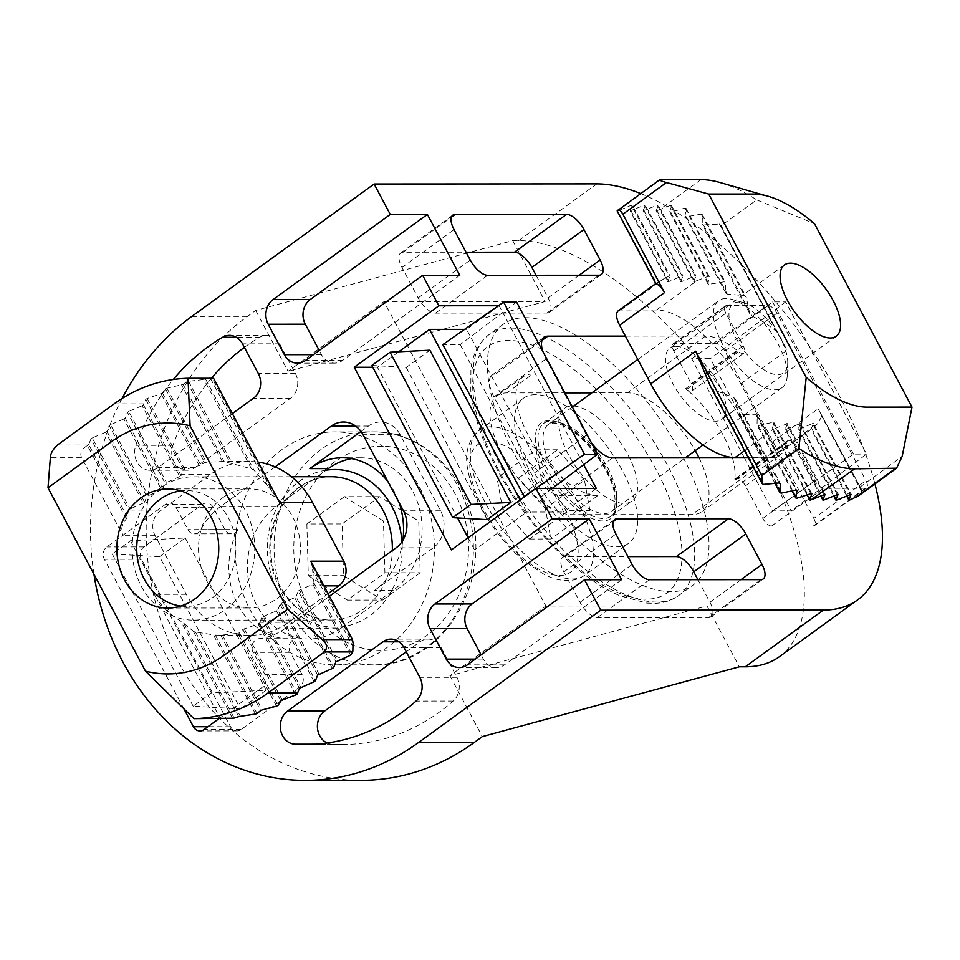 <?xml version="1.0" encoding="UTF-8"?>
<svg xmlns="http://www.w3.org/2000/svg" width="960" height="960" viewBox="0 0 960 960"><rect width="100%" height="100%" fill="white"/><g stroke="black" fill="none" stroke-linecap="round" stroke-linejoin="round"><path stroke-width="0.72" stroke-dasharray="4.8 3.6" d="M310.812 561.192L312.228 566.412A17.916 15.336 90 0 1 312.66 570.624L352.968 646.428M312.228 566.412L353.136 643.368M126.408 518.748L87.456 445.5C81.72 448.908 79.716 452.844 81.456 457.332L123.132 535.716C120.504 530.244 121.596 524.58 126.408 518.748A17.916 15.336 90 0 1 127.236 516.924L128.616 509.628L90.984 438.852L88.74 444.516L127.236 516.924M328.08 593.652L288.696 622.26A86.904 74.352 90 0 1 249.492 635.34A86.904 74.352 90 0 1 186.3 594.3L155.136 535.704A17.916 15.336 90 0 1 160.068 511.02L210.192 474.612A86.904 74.352 90 0 1 249.396 461.532A86.904 74.352 90 0 1 258.144 462.12M232.464 718.212L180.84 621.12C168.96 614.076 160.116 605.148 154.284 594.324L220.392 718.656M87.456 445.5A8.964 7.668 90 0 1 88.092 444.996L88.74 444.516M255.504 714.024L213.396 634.824L195.48 631.968A86.904 74.352 90 0 1 193.248 631.176L183.78 623.256A86.904 74.352 90 0 1 180.84 621.12M183.78 623.256L234.18 718.056M276.564 706.116L237.828 633.276L222.384 635.052A86.904 74.352 90 0 1 220.656 635.196L215.316 635.052A86.904 74.352 90 0 1 213.396 634.824M215.316 635.052L257.064 713.568M106.968 431.28L144.6 502.056L143.304 503.004L105.672 432.228L106.968 431.28L109.212 425.604L146.844 496.38L144.6 502.056M295.872 694.908L258.228 624.096L244.344 628.824A86.904 74.352 90 0 1 242.892 629.508L239.412 632.832A86.904 74.352 90 0 1 237.828 633.276M239.412 632.832L278.004 705.42M125.196 418.044L162.828 488.82L161.532 489.768L123.9 418.992L125.196 418.044L127.44 412.368L165.072 483.144L162.828 488.82M288.696 622.26L259.932 622.272L259.548 623.196A86.904 74.352 90 0 1 258.228 624.096M259.548 623.196L297.192 693.984M143.424 404.796L181.056 475.572L179.76 476.52L142.128 405.744L143.424 404.796L145.776 399.336A170.232 145.632 90 0 1 147.132 398.472L160.968 393.66A170.232 145.632 90 0 1 162.372 392.928L165.456 388.812A170.232 145.632 90 0 1 166.92 388.188L181.512 384.792A170.232 145.632 90 0 1 183.048 384.288L186.912 381.66A170.232 145.632 90 0 1 188.52 381.288L203.952 379.476A170.232 145.632 90 0 1 205.644 379.248L210.42 378.348A170.232 145.632 90 0 1 212.196 378.276L272.916 492.492L279.66 502.584M314.124 681.696L276.48 610.92L277.788 609.972L315.42 680.748M332.352 668.46L294.708 597.684L296.016 596.736L333.648 667.512M350.58 655.224L312.852 584.268L299.568 590.124L337.2 660.9M312.66 570.624L313.992 583.02A17.916 15.336 90 0 1 312.852 584.268M313.992 583.02L351.876 654.276M212.196 378.276L213.552 378.252M296.016 596.736L298.26 591.072L335.892 661.848M298.26 591.072L299.568 590.124M277.788 609.972L280.032 604.308L281.34 603.36L318.972 674.136M281.34 603.36L294.708 597.684M280.032 604.308L317.664 675.084M259.932 622.272L261.804 617.544L263.112 616.596L300.744 687.372M263.112 616.596L276.48 610.92M261.804 617.544L299.436 688.32M244.344 628.824L282.24 700.104M179.76 476.52L165.072 483.144M142.128 405.744L128.748 411.42L166.38 482.196M242.892 629.508L280.86 700.908M128.748 411.42L127.44 412.368M222.384 635.052L262.188 709.92M161.532 489.768L146.844 496.38M123.9 418.992L110.52 424.668L148.152 495.444M220.656 635.196L260.688 710.496M110.52 424.668L109.212 425.604M195.48 631.968L240.324 716.316M143.304 503.004L128.616 509.628M105.672 432.228L92.292 437.904L129.924 508.68M193.248 631.176L238.68 716.628M92.292 437.904L90.984 438.852M162.372 392.928L200.724 465.036L204.672 462.564A86.904 74.352 90 0 1 206.328 462.288L222.324 461.544A86.904 74.352 90 0 1 224.16 461.592L230.244 463.152A86.904 74.352 90 0 1 232.32 463.656L251.496 468.876A86.904 74.352 90 0 1 254.028 470.244L267.552 485.796A86.904 74.352 90 0 1 272.916 492.492M147.132 398.472L184.908 469.524L199.2 465.576A86.904 74.352 90 0 1 200.724 465.036M199.2 465.576L160.968 393.66M183.048 384.288L224.16 461.592M222.324 461.544L181.512 384.792M205.644 379.248L254.028 470.244M251.496 468.876L203.952 379.476M210.42 378.348L267.552 485.796M188.52 381.288L232.32 463.656M186.912 381.66L230.244 463.152M166.92 388.188L206.328 462.288M165.456 388.812L204.672 462.564M210.192 474.612L181.428 474.636L183.516 470.304A86.904 74.352 90 0 1 184.908 469.524M181.428 474.636L181.056 475.572M145.776 399.336L183.516 470.304M222.552 497.844A59.556 50.952 90 0 1 249.408 488.88A59.556 50.952 90 0 1 300.396 548.4A59.556 50.952 90 0 1 249.48 607.992A59.556 50.952 90 0 1 200.46 564.792A59.556 50.952 90 0 1 222.552 497.844M382.584 600.06L420.18 572.76L418.74 521.052L379.704 496.656L342.12 523.956L343.56 575.652L382.584 600.06L347.328 600.084L384.912 572.784L420.18 572.76M282.156 449.448A116.472 99.648 -90 0 0 238.944 580.38A116.472 99.648 -90 0 0 334.824 664.86A116.472 99.648 -90 0 0 434.4 548.328A116.472 99.648 -90 0 0 334.692 431.904A116.472 99.648 -90 0 0 282.156 449.448M161.052 487.584A71.676 61.32 -90 0 0 134.46 568.152A71.676 61.32 -90 0 0 193.464 620.148A71.676 61.32 -90 0 0 254.748 548.436A71.676 61.32 -90 0 0 193.38 476.796A71.676 61.32 -90 0 0 161.052 487.584M180.852 606.048A57.936 49.56 -90 0 0 235.872 548.448A57.936 49.56 -90 0 0 180.78 490.896M384.912 572.784L383.472 521.076L418.74 521.052M383.472 521.076L344.448 496.68L379.704 496.656M344.448 496.68L306.864 523.98L342.12 523.956M306.864 523.98L308.304 575.676L343.56 575.652M308.304 575.676L347.328 600.084M861.78 490.032L818.148 408.804L861.78 490.032A8.964 3.936 -126 0 1 861.984 492.156L858.528 495.84M820.872 413.076A17.916 7.884 -126 0 1 821.676 416.352L861.984 492.156M618.36 310.728A17.916 7.884 -126 0 1 620.808 310.008L656.52 309.984A86.904 38.232 -126 0 1 740.772 383.772L771.936 442.368A17.916 7.884 -126 0 1 773.184 456.876A17.916 7.884 -126 0 1 770.748 457.596L748.332 457.608M700.92 179.628L659.256 209.892L670.512 205.356A170.232 74.892 -126 0 1 671.484 205.44L669.696 211.98A170.232 74.892 -126 0 1 670.74 212.184L684.948 208.068A170.232 74.892 -126 0 1 686.04 208.392L685.008 216.336A170.232 74.892 -126 0 1 686.172 216.78L701.172 214.152A170.232 74.892 -126 0 1 702.396 214.716L702.216 224.256A170.232 74.892 -126 0 1 703.524 224.976L719.436 224.064A170.232 74.892 -126 0 1 720.84 224.952L786.996 350.208L720.888 225.864L756.696 199.86L814.5 223.728M617.148 210.9A8.964 3.936 -126 0 1 617.592 210.864L656.556 283.26L669.072 275.952L631.428 205.176L618.06 210.864M656.088 284.148A17.916 7.884 -126 0 1 656.556 283.26M775.044 483.408L737.844 413.448L735.552 399.24A86.904 38.232 -126 0 1 733.692 397.5L713.088 389.604A86.904 38.232 -126 0 1 710.52 386.508M713.088 389.604L763.5 484.392M792.036 490.944L757.044 425.124L757.212 415.56A86.904 38.232 -126 0 1 755.868 414.756L739.392 414.612A86.904 38.232 -126 0 1 737.844 413.448M739.392 414.612L781.14 493.14M631.044 210.852L668.676 281.628L667.752 281.628L630.12 210.852L644.424 205.176L682.056 275.952L668.676 281.628M807.168 494.952L772.2 429.192L773.94 422.568A86.904 38.232 -126 0 1 772.86 422.304L758.244 425.64A86.904 38.232 -126 0 1 757.044 425.124M758.244 425.64L796.836 498.216M644.028 210.84L681.672 281.616L680.736 281.616L643.104 210.84L657.408 205.164L695.04 275.94L681.672 281.616M744.624 450.648L773.148 429.24A86.904 38.232 -126 0 1 772.2 429.192M773.148 429.24L810.78 500.016M657.024 210.84L694.656 281.616L693.732 281.616L656.1 210.84L659.256 209.892M820.632 495.852L785.22 429.24L786.144 429.24L823.776 500.016M833.628 495.84L798.204 429.24L799.14 429.24L836.772 500.016M846.612 495.828L811.104 429.06L813.444 423.552L851.076 494.328M821.676 416.352L817.896 423.396L811.872 428.748A17.916 7.884 -126 0 1 811.104 429.06M811.872 428.748L849.756 500.004M720.84 224.952L720.888 225.864M799.14 429.24L812.52 423.552L850.152 494.328M812.52 423.552L813.444 423.552M786.144 429.24L800.448 423.564L838.08 494.34M800.448 423.564L798.204 429.24M799.524 423.564L837.156 494.34M775.392 428.304L787.464 423.576L825.096 494.352M787.464 423.576L785.22 429.24M786.54 423.576L824.172 494.352M773.94 422.568L811.836 493.848M693.732 281.616L695.976 275.94L695.04 275.94M656.1 210.84L658.344 205.164L695.976 275.94M772.86 422.304L810.828 493.704M658.344 205.164L657.408 205.164M757.212 415.56L797.028 490.428M680.736 281.616L682.98 275.952L682.056 275.952M643.104 210.84L645.348 205.176L682.98 275.952M755.868 414.756L795.9 490.068M645.348 205.176L644.424 205.176M735.552 399.24L780.396 483.588M667.752 281.628L669.996 275.952L669.072 275.952M630.12 210.852L632.364 205.176L669.996 275.952M733.692 397.5L779.124 482.952M632.364 205.176L631.428 205.176M721.056 182.82A170.232 74.892 -126 0 1 756.696 199.86M670.74 212.184L709.08 284.304L724.164 281.82A86.904 38.232 -126 0 1 725.448 282.492L725.82 293.1A86.904 38.232 -126 0 1 727.284 294.096L744.504 295.644A86.904 38.232 -126 0 1 746.196 297.096L749.748 313.668A86.904 38.232 -126 0 1 751.908 315.972L765.264 322.86L776.568 331.512A86.904 38.232 -126 0 1 781.56 339.156M671.484 205.44L709.26 276.504L707.94 283.896A86.904 38.232 -126 0 1 709.08 284.304M707.94 283.896L669.696 211.98M686.172 216.78L727.284 294.096M725.82 293.1L685.008 216.336M703.524 224.976L751.908 315.972M749.748 313.668L702.216 224.256M719.436 224.064L776.568 331.512M702.396 214.716L746.196 297.096M701.172 214.152L744.504 295.644M686.04 208.392L725.448 282.492M684.948 208.068L724.164 281.82M656.52 309.984L696.888 280.668L708.24 276.324A86.904 38.232 -126 0 1 709.26 276.504M696.888 280.668L694.656 281.616M670.512 205.356L708.24 276.324M675.876 346.38A44.052 19.38 -126 0 1 715.248 378.036A44.052 19.38 -126 0 1 721.668 419.448A44.052 19.38 -126 0 1 680.088 395.196A44.052 19.38 -126 0 1 669.888 348.156A44.052 19.38 -126 0 1 675.876 346.38M529.452 539.028L550.872 539.016L545.4 508.572L518.508 478.14L497.076 478.152L502.548 508.596L529.452 539.028L568.512 510.66L589.932 510.648L550.872 539.016M535.596 394.656A89.592 39.42 54 0 0 523.404 398.268A89.592 39.42 54 0 0 544.164 493.92A89.592 39.42 54 0 0 628.704 543.252A89.592 39.42 54 0 0 615.672 459.024A89.592 39.42 54 0 0 535.596 394.656M726.072 298.5A53.76 23.652 54 0 0 718.752 300.672A53.76 23.652 54 0 0 731.208 358.056A53.76 23.652 54 0 0 781.944 387.66A53.76 23.652 54 0 0 787.26 375.276A53.76 23.652 54 0 0 769.488 330.264A53.76 23.652 54 0 0 732.18 299.436A53.76 23.652 54 0 0 726.072 298.5M739.02 302.04A42.768 18.816 54 0 0 745.74 352.872A42.768 18.816 54 0 0 787.704 363.108A42.768 18.816 54 0 0 773.556 327.3A42.768 18.816 54 0 0 743.88 302.784A42.768 18.816 54 0 0 739.02 302.04M589.932 510.648L584.46 480.204L545.4 508.572M584.46 480.204L557.568 449.772L518.508 478.14M557.568 449.772L536.136 449.784L497.076 478.152M536.136 449.784L541.608 480.228L502.548 508.596M541.608 480.228L568.512 510.66M525.348 317.7A161.268 70.956 -126 0 1 669.492 433.56A161.268 70.956 -126 0 1 692.964 585.168A161.268 70.956 -126 0 1 540.78 496.38A161.268 70.956 -126 0 1 503.412 324.192A161.268 70.956 -126 0 1 525.348 317.7M547.668 469.824A57.336 25.224 -126 0 1 543.66 423.42A57.336 25.224 -126 0 1 597.768 454.992A57.336 25.224 -126 0 1 611.052 516.204A57.336 25.224 -126 0 1 547.668 469.824M573.696 406.032A57.336 25.224 -126 0 1 624.24 448.296A57.336 25.224 -126 0 1 631.884 501.072A57.336 25.224 -126 0 1 568.5 454.704A57.336 25.224 -126 0 1 564.492 408.288A57.336 25.224 -126 0 1 571.848 405.984M275.148 466.884L220.68 506.448A71.676 61.32 90 0 0 200.904 529.608A8.964 7.668 90 0 1 194.388 533.844A8.964 7.668 90 0 1 187.872 529.62L175.992 507.264A8.964 7.668 90 0 0 169.476 503.028A8.964 7.668 90 0 0 165.432 504.372L106.836 546.936A8.964 7.668 90 0 0 104.376 559.272L183.876 708.792M328.428 468.588L276.348 506.412A71.676 61.32 -90 0 0 249.756 586.98A71.676 61.32 -90 0 0 308.76 638.976A71.676 61.32 -90 0 0 341.088 628.176L285.42 628.212L329.448 596.232M285.42 628.212A71.676 61.32 90 0 1 258.9 638.688A8.964 7.668 90 0 0 253.128 652.332L265.008 674.688A8.964 7.668 90 0 1 262.548 687.024L219 718.656M232.332 413.592L158.04 467.544A17.916 15.336 90 0 1 149.952 470.244A17.916 15.336 90 0 1 135.84 445.308A215.028 183.96 90 0 1 173.304 379.488M93.948 574.224A250.872 214.62 90 0 1 122.076 398.484M498.348 305.748L499.164 305.748L583.68 464.712M640.68 193.56A250.872 110.364 -126 0 1 874.92 483.936M732.36 457.5A71.676 31.536 -126 0 0 685.596 388.692L686.556 389.46A8.964 3.936 -126 0 0 691.788 390.948A8.964 3.936 -126 0 0 691.164 383.7L673.8 351.048A8.964 3.936 -126 0 1 673.176 343.8A8.964 3.936 -126 0 1 674.4 343.44L716.148 343.416A8.964 3.936 -126 0 1 724.836 351.024L813.852 518.448L865.932 480.624A8.964 3.936 -126 0 1 866.556 487.872A8.964 3.936 -126 0 1 865.344 488.232L823.584 488.256A8.964 3.936 -126 0 1 814.908 480.648L797.544 448.008A8.964 3.936 -126 0 0 787.644 440.76A8.964 3.936 -126 0 0 786.816 442.248L786.672 443.016A71.676 31.536 -126 0 1 780.048 454.956A71.676 31.536 -126 0 1 770.292 457.836L692.172 514.584L571.56 514.656A71.676 31.536 -126 0 1 507.492 463.164A71.676 31.536 -126 0 1 497.064 395.772A71.676 31.536 -126 0 1 506.808 392.892L564.864 392.856M748.452 457.848L770.292 457.836M591.456 442.86A26.88 11.82 -126 0 1 586.5 435.108L546.036 359.004A26.88 11.82 -126 0 1 542.748 351.264M673.8 351.048L725.88 313.224L743.244 345.876A8.964 3.936 -126 0 1 743.868 353.124A8.964 3.936 -126 0 1 738.636 351.636L737.676 350.868A71.676 31.536 -126 0 0 705.552 336.072L625.404 336.12M725.88 313.224A8.964 3.936 -126 0 1 725.256 305.976A8.964 3.936 -126 0 1 726.48 305.616L768.228 305.592A8.964 3.936 -126 0 1 776.916 313.188L865.932 480.624M779.4 656.688A250.872 110.364 54 0 0 742.884 420.852A250.872 110.364 54 0 0 518.664 240.624L512.748 240.624L255.696 310.428L247.5 316.38A250.872 214.62 -90 0 0 154.44 598.368A250.872 214.62 -90 0 0 360.948 780.336M255.696 310.428L288.072 371.304L384.024 301.608L545.892 606.024L706.98 605.928L449.928 675.72L545.892 606.024M449.928 675.72L482.304 736.596M341.088 628.176L393.168 590.352A71.676 61.32 -90 0 0 419.76 509.784A71.676 61.32 -90 0 0 360.756 457.788A71.676 61.32 -90 0 0 351.48 458.628M706.98 605.928L739.356 666.804M591.864 392.832L627.432 392.82A71.676 31.536 -126 0 1 695.244 450.624M699.06 457.884A71.676 31.536 -126 0 1 701.928 511.692A71.676 31.536 -126 0 1 692.172 514.584M384.024 301.608L545.124 301.512L288.072 371.304M512.748 240.624L545.124 301.512M388.14 481.956A71.676 61.32 90 0 1 399.024 502.428M402.864 540.3A71.676 61.32 90 0 1 374.616 590.364L433.2 547.812L396.096 547.836M224.988 529.596L213.096 507.24A8.964 7.668 90 0 0 206.58 503.004A8.964 7.668 90 0 0 202.548 504.36L143.952 546.912A8.964 7.668 90 0 0 141.492 559.248L230.508 726.672A8.964 7.668 90 0 0 237.024 730.908A8.964 7.668 90 0 0 241.068 729.564L299.664 687A8.964 7.668 90 0 0 302.124 674.664L290.232 652.308A8.964 7.668 90 0 1 296.016 638.664A71.676 61.32 90 0 1 290.208 638.988A71.676 61.32 90 0 1 236.604 602.208A71.676 61.32 90 0 1 238.02 529.584A8.964 7.668 90 0 1 231.504 533.82A8.964 7.668 90 0 1 224.988 529.596L187.872 529.62M360.996 431.472L368.46 426.048A26.88 22.992 90 0 1 380.58 421.992A26.88 22.992 90 0 1 400.128 434.688L440.592 510.792A26.88 22.992 90 0 1 433.2 547.812M732.456 457.86A71.676 31.536 -126 0 1 734.592 480.852L786.672 443.016M532.848 373.98A71.676 31.536 -126 0 0 523.104 376.86A71.676 31.536 -126 0 0 533.532 444.24A71.676 31.536 -126 0 0 597.6 495.744L560.484 495.756A26.88 11.82 -126 0 1 534.42 472.944L493.956 396.84A26.88 11.82 -126 0 1 492.084 375.084A26.88 11.82 -126 0 1 495.744 373.992L532.848 373.98L506.808 392.892M744.372 457.86L772.56 510.864L791.34 510.852L710.412 358.644L691.632 358.656L744.252 457.62M813.852 518.448A8.964 3.936 -126 0 1 814.476 525.696A8.964 3.936 -126 0 1 813.264 526.056L771.504 526.092A8.964 3.936 -126 0 1 762.828 518.484L745.464 485.832A8.964 3.936 -126 0 0 735.564 478.584A8.964 3.936 -126 0 0 734.736 480.072L734.592 480.852M429.9 350.208L406.224 367.416L371.832 365.46M487.152 519.624L406.224 367.416M520.152 499.92L526.608 512.064L474.528 549.888L451.332 549.9M398.7 351.78L377.412 367.236L457.548 517.932M468.072 537.744L474.528 549.888M377.412 367.236L372.78 367.248M596.28 488.4L563.724 512.04L526.608 512.064M499.164 305.748L466.608 329.388L563.724 512.04M516.588 302.064L460.188 344.616L442.824 344.628M460.188 344.616L541.116 496.824L524.4 496.836M466.608 329.388L464.58 329.388M621.636 579.732L504.456 664.848A17.916 15.336 90 0 1 496.38 667.548A17.916 15.336 90 0 1 483.348 659.076L481.104 654.876M459.78 275.316L342.6 360.432A17.916 15.336 90 0 1 334.512 363.132A17.916 15.336 90 0 1 321.48 354.672L319.248 350.46M244.38 347.376A215.028 183.96 90 0 1 259.728 337.272A17.916 15.336 90 0 1 266.592 335.376A17.916 15.336 90 0 1 279.624 343.836L295.44 373.584A17.916 15.336 90 0 1 290.52 398.256L195.156 467.532A17.916 15.336 90 0 1 187.068 470.22A17.916 15.336 90 0 1 172.956 445.296A215.028 183.96 90 0 1 211.428 378.252M406.248 651.78L420 641.784A17.916 15.336 90 0 1 428.088 639.096A17.916 15.336 90 0 1 441.12 647.556L456.936 677.304A17.916 15.336 90 0 1 453.156 701.052A215.028 183.96 90 0 1 342.372 744.516A215.028 183.96 90 0 1 331.872 744.168A17.916 15.336 90 0 1 327.192 742.992M536.064 275.28L548.052 297.84A17.916 7.884 -126 0 1 549.312 312.336A17.916 7.884 -126 0 1 546.876 313.068L435.528 313.128A17.916 7.884 -126 0 1 418.164 297.912L401.976 267.48A17.916 7.884 -126 0 1 400.728 252.972A17.916 7.884 -126 0 1 403.164 252.252L466.056 252.216M697.92 579.684L709.92 602.256A17.916 7.884 -126 0 1 711.168 616.752A17.916 7.884 -126 0 1 708.732 617.472L597.396 617.544A17.916 7.884 -126 0 1 580.02 602.328L563.832 571.884A17.916 7.884 -126 0 1 562.584 557.388A17.916 7.884 -126 0 1 565.02 556.656L627.912 556.62M159.516 556.704L112.248 554.004L130.488 540.756L185.268 537.996L159.516 556.704L240.456 708.912L193.176 706.212L211.416 692.964L266.208 690.204L240.456 708.912M185.268 537.996L266.208 690.204M691.632 358.656L772.668 301.908L785.616 301.908L866.544 454.104L791.34 510.852M785.616 301.908L710.412 358.644M772.56 510.864L853.596 454.116L866.544 454.104M772.668 301.908L853.596 454.116M112.248 554.004L193.176 706.212M130.488 540.756L211.416 692.964M552.252 488.424L541.116 496.824M81.456 457.332L50.376 457.356M155.136 535.704L123.132 535.716M186.3 594.3L154.284 594.324M88.092 444.996L57.468 445.008M114.108 403.872L143.796 403.86M323.928 585.852L309.6 585.864M160.068 511.02L128.064 511.044M335.016 461.604A102.144 87.384 -90 0 0 339.948 638.412A102.144 87.384 -90 0 0 468.48 545.052A102.144 87.384 -90 0 0 335.016 461.604M321.12 449.424A116.472 99.648 -90 0 0 277.92 580.356A116.472 99.648 -90 0 0 373.8 664.836A116.472 99.648 -90 0 0 473.376 548.304A116.472 99.648 -90 0 0 373.656 431.88A116.472 99.648 -90 0 0 321.12 449.424M326.256 470.172A78.84 67.452 -90 0 0 299.148 481.416A78.84 67.452 -90 0 0 272.604 579.012A78.84 67.452 -90 0 0 350.928 624.936A78.84 67.452 -90 0 0 401.964 541.704M193.464 620.148L331.092 620.064C307.92 619.296 290.232 606.744 278.004 582.408C272.352 569.808 270.024 556.368 270.996 542.1C273.336 518.244 282.888 499.956 299.652 487.212C309.372 480.264 319.824 476.76 331.008 476.712A71.676 61.32 -90 0 0 298.68 487.5A71.676 61.32 -90 0 0 272.088 568.068A71.676 61.32 -90 0 0 331.092 620.064A71.676 61.32 -90 0 0 392.34 550.56M859.836 487.188L902.148 456.456M771.936 442.368L818.148 408.804M740.772 383.772L786.996 350.208M617.592 210.864L660.552 179.652M770.748 457.596L811.764 427.812M620.808 310.008L665.724 277.38M488.364 441.612A78.84 34.692 54 0 0 506.424 542.088A78.84 34.692 54 0 0 577.14 542.052A78.84 34.692 54 0 0 488.364 441.612M491.328 426.804A89.592 39.42 54 0 0 479.136 430.416A89.592 39.42 54 0 0 499.896 526.08A89.592 39.42 54 0 0 584.436 575.4A89.592 39.42 54 0 0 571.404 491.172A89.592 39.42 54 0 0 491.328 426.804M549.348 420.528A59.136 26.016 54 0 0 562.896 495.888A59.136 26.016 54 0 0 615.924 495.852A59.136 26.016 54 0 0 549.348 420.528M555.684 422.256A53.76 23.652 54 0 0 548.364 424.428A53.76 23.652 54 0 0 560.832 481.824A53.76 23.652 54 0 0 611.556 511.416A53.76 23.652 54 0 0 603.732 460.884A53.76 23.652 54 0 0 555.684 422.256M511.032 328.092A161.268 70.956 -126 0 1 655.176 443.964A161.268 70.956 -126 0 1 678.648 595.572A161.268 70.956 -126 0 1 500.364 465.132A161.268 70.956 -126 0 1 489.096 334.596A161.268 70.956 -126 0 1 511.032 328.092M498.492 469.86A152.316 67.008 -126 0 1 557.22 357.744A152.316 67.008 -126 0 1 676.368 581.832A152.316 67.008 -126 0 1 498.492 469.86M191.832 316.416L247.5 316.38M518.664 240.624L596.784 183.888M393.168 590.352L374.616 590.364M296.016 638.664L258.9 638.688M238.02 529.584L200.904 529.608M276.348 506.412L220.68 506.448M368.46 426.048L355.596 426.048M705.552 336.072L627.432 392.82M685.596 388.692L737.676 350.868M597.6 495.744L571.56 514.656M560.484 495.756L612.564 457.932M495.744 373.992L542.004 340.392M813.264 526.056L865.344 488.232M771.504 526.092L823.584 488.256M762.828 518.484L814.908 480.648M745.464 485.832L797.544 448.008M734.736 480.072L786.816 442.248M534.42 472.944L586.5 435.108M493.956 396.84L546.036 359.004M686.556 389.46L738.636 351.636M691.164 383.7L743.244 345.876M674.4 343.44L726.48 305.616M716.148 343.416L768.228 305.592M724.836 351.024L776.916 313.188M504.456 664.848L467.34 664.872M483.348 659.076L475.308 659.088M342.6 360.432L305.484 360.456M321.48 354.672L313.44 354.672M290.52 398.256L253.404 398.28M295.44 373.584L258.336 373.608M195.156 467.532L158.04 467.544M172.956 445.296L135.84 445.308M259.728 337.272L236.352 337.284M279.624 343.836L242.52 343.86M453.156 701.052L416.052 701.076M456.936 677.304L419.82 677.328M331.872 744.168L315.756 744.18M420 641.784L399.06 641.808M441.12 647.556L404.004 647.58M546.876 313.068L598.956 275.232M435.528 313.128L487.608 275.304M418.164 297.912L470.244 260.088M401.976 267.48L454.056 229.644M403.164 252.252L451.368 217.236M548.052 297.84L579.156 275.244M708.732 617.472L760.812 579.648M709.92 602.256L741.012 579.66M597.396 617.544L649.476 579.72M580.02 602.328L632.1 564.504M563.832 571.884L615.912 534.06M565.02 556.656L613.224 521.652M290.232 652.308L253.128 652.332M299.664 687L262.548 687.024M302.124 674.664L265.008 674.688M213.096 507.24L175.992 507.264M202.548 504.36L165.432 504.372M143.952 546.912L106.836 546.936M141.492 559.248L104.376 559.272M230.508 726.672L207.936 726.696M241.068 729.564L203.952 729.576M400.128 434.688L363.012 434.712M440.592 510.792L403.476 510.816M249.492 635.34L218.484 635.364M249.396 461.532L221.16 461.544M167.832 608.04L249.48 607.992M167.76 488.928L249.408 488.88M334.824 664.86L373.8 664.836C441.876 667.416 493.848 581.88 470.016 510.804C457.092 464.94 416.664 431.208 373.656 431.88L334.692 431.904M291.444 476.736L193.38 476.796M767.376 196.116L764.976 195.444M773.184 456.876L812.952 427.992M655.776 283.548L659.328 280.968M784.464 264.936L669.888 348.156M836.244 336.228L721.668 419.448M523.404 398.268L479.136 430.416C463.392 444.696 461.508 464.16 479.244 503.652C490.848 526.536 505.98 545.796 524.616 561.42L544.008 574.284C553.272 579.372 570.636 584.856 584.436 575.4L628.704 543.252M572.376 406.992L548.364 424.428L553.26 423.072C558.324 423.864 562.392 422.82 579.228 436.476C600.42 455.424 613.128 481.632 614.568 494.088C616.308 510.204 613.14 508.752 611.556 511.416L685.248 457.896M703.056 444.948L781.944 387.66M637.812 359.46L718.752 300.672M743.88 302.784L732.18 299.436M787.704 363.108L787.26 375.276M503.412 324.192L489.096 334.596C475.176 345.552 471.912 360.216 470.916 369.084L470.808 390.9C473.328 414.828 482.088 440.964 497.088 469.332C525.768 524.088 576.348 577.2 619.44 595.548L646.896 603.144L656.04 603.312C664.608 602.796 672.144 600.216 678.648 595.572L692.964 585.168M611.052 516.204L631.884 501.072M543.66 423.42L564.492 408.288M360.756 457.788L342.204 457.8M308.76 638.976L290.208 638.988M780.048 454.956L701.928 511.692M523.104 376.86L497.064 395.772M814.476 525.696L866.556 487.872M735.564 478.584L787.644 440.76M492.084 375.084L544.164 337.248M691.788 390.948L743.868 353.124M673.176 343.8L725.256 305.976M496.38 667.548L459.264 667.56M334.512 363.132L297.408 363.156M187.068 470.22L149.952 470.244M266.592 335.376L229.488 335.388M342.372 744.516L305.256 744.54M428.088 639.096L390.972 639.108M400.728 252.972L452.808 215.148M549.312 312.336L601.392 274.512M711.168 616.752L763.248 578.928M562.584 557.388L614.664 519.552M231.504 533.82L194.388 533.844M206.58 503.004L169.476 503.028M237.024 730.908L199.92 730.932M380.58 421.992L343.476 422.016"/><path stroke-width="1.44" d="M258.144 462.12A86.904 74.352 90 0 1 312.588 502.572L343.752 561.168L310.812 561.192L352.488 639.576L353.136 643.368A8.964 7.668 90 0 1 352.968 646.428L352.812 651.912L324.516 651.924L267.876 693.072A170.232 145.632 90 0 1 193.956 718.668L232.464 718.212A170.232 145.632 90 0 0 234.18 718.056L238.68 716.628A170.232 145.632 90 0 0 240.324 716.316L255.504 714.024A170.232 145.632 90 0 0 257.064 713.568L260.688 710.496A170.232 145.632 90 0 0 262.188 709.92L276.564 706.116A170.232 145.632 90 0 0 278.004 705.42L280.86 700.908A170.232 145.632 90 0 0 282.24 700.104L295.872 694.908A170.232 145.632 90 0 0 297.192 693.984L299.436 688.32L314.124 681.696L315.42 680.748L317.664 675.084L332.352 668.46L333.648 667.512L335.892 661.848L350.58 655.224L352.812 651.912M48 487.8L111.144 441.936A125.436 107.316 90 0 1 190.092 425.796L287.592 609.168L224.448 655.032A125.436 107.316 90 0 1 145.5 671.172L48 487.8L50.376 457.356C50.592 453.372 52.956 449.256 57.468 445.008L114.108 403.872A170.232 145.632 90 0 1 188.028 378.276L213.552 378.252L279.66 502.584L312.588 502.572M145.5 671.172L193.956 718.668M287.592 609.168L322.332 639.588C327.048 643.572 327.78 647.688 324.516 651.924M190.092 425.796L188.028 378.276M140.904 497.904A59.556 50.952 90 0 1 167.76 488.928A59.556 50.952 90 0 1 218.748 548.448A59.556 50.952 90 0 1 167.832 608.04A59.556 50.952 90 0 1 118.812 564.84A59.556 50.952 90 0 1 140.904 497.904M343.752 561.168A17.916 15.336 90 0 1 338.82 585.852L328.08 593.652M180.78 490.896A57.936 49.56 -90 0 0 160.14 499.26A57.936 49.56 -90 0 0 137.976 561.276A57.936 49.56 -90 0 0 180.852 606.048M708.696 194.064L753.696 194.04A125.436 55.188 -126 0 1 767.4 196.056A125.436 55.188 -126 0 1 814.5 223.728L912 407.1L867 407.124A125.436 55.188 -126 0 1 806.196 377.436L708.696 194.064L666.48 182.532C660.792 181.008 658.824 180.036 660.552 179.652L700.92 179.628A170.232 74.892 -126 0 1 721.056 182.82L764.976 195.444M617.7 210.252C619.2 209.46 620.916 210.78 622.86 214.212L664.536 292.608C661.632 287.316 658.824 284.496 656.088 284.148L617.148 210.9L659.652 179.784M748.332 457.608L735.024 457.62A86.904 38.232 -126 0 1 650.772 383.832L619.62 325.224A17.916 7.884 -126 0 1 618.36 310.728L655.776 283.548M912 407.1L902.148 456.456L896.568 468.192L854.688 468.816L810.78 500.016A170.232 74.892 -126 0 1 809.844 499.992L811.836 493.848A170.232 74.892 -126 0 1 810.828 493.704L796.836 498.216A170.232 74.892 -126 0 1 795.78 497.964L797.028 490.428A170.232 74.892 -126 0 1 795.9 490.068L781.14 493.14A170.232 74.892 -126 0 1 779.952 492.648L780.396 483.588A170.232 74.892 -126 0 1 779.124 482.952L763.5 484.392A170.232 74.892 -126 0 1 762.144 483.612L710.52 386.508L695.7 351.204L761.808 475.536L798.912 448.584L806.196 377.436M779.952 492.648L775.044 483.408M795.78 497.964L792.036 490.944M809.844 499.992L807.168 494.952M896.58 468.204L858.528 495.84L849.756 500.004L848.832 500.004L851.076 494.328L836.772 500.016L835.836 500.016L838.08 494.34L823.776 500.016L822.852 500.016L820.632 495.852M835.836 500.016L833.628 495.84M848.832 500.004L846.612 495.828M813.024 499.08L825.096 494.352L822.852 500.016M762.144 483.612L761.808 475.536M854.688 468.816A170.232 74.892 -126 0 1 798.912 448.584M659.664 179.796L660.552 179.652M790.452 263.16A44.052 19.38 -126 0 1 829.824 294.804A44.052 19.38 -126 0 1 836.244 336.228A44.052 19.38 -126 0 1 794.664 311.976A44.052 19.38 -126 0 1 784.464 264.936A44.052 19.38 -126 0 1 790.452 263.16M571.848 405.984A57.336 25.224 -126 0 1 573.696 406.032M355.596 426.048L331.344 426.06L275.148 466.884M331.344 426.06A26.88 22.992 90 0 1 343.476 422.016A26.88 22.992 90 0 1 363.012 434.712L403.476 510.816A26.88 22.992 90 0 1 396.096 547.836L329.448 596.232M219 718.656L203.952 729.576A8.964 7.668 90 0 1 199.92 730.932A8.964 7.668 90 0 1 193.404 726.696L183.876 708.792M173.304 379.488A215.028 183.96 90 0 1 222.624 337.296A17.916 15.336 90 0 1 229.488 335.388A17.916 15.336 90 0 1 242.52 343.86L258.336 373.608A17.916 15.336 90 0 1 253.404 398.28L232.332 413.592M372.78 367.248L354.216 367.248L438.852 305.784L422.664 275.34L305.484 360.456A17.916 15.336 90 0 1 297.408 363.156A17.916 15.336 90 0 1 284.376 354.696L268.188 324.252A17.916 15.336 90 0 1 273.108 299.568L390.288 214.464L374.112 184.02L596.784 183.888A250.872 110.364 -126 0 1 640.68 193.56M122.076 398.484A250.872 214.62 90 0 1 191.832 316.416L374.112 184.02M874.92 483.936A250.872 110.364 -126 0 1 857.52 599.952L779.4 656.688A250.872 110.364 54 0 1 745.272 666.804L739.356 666.804L482.304 736.596L474.096 742.56L418.428 742.596A250.872 214.62 90 0 1 305.28 780.372A250.872 214.62 90 0 1 93.948 574.224M418.428 742.596L600.708 610.2L584.52 579.756L467.34 664.872A17.916 15.336 90 0 1 459.264 667.56A17.916 15.336 90 0 1 446.232 659.1L430.044 628.656A17.916 15.336 90 0 1 434.976 603.984L552.156 518.868L535.968 488.436L596.28 488.4L583.68 464.712M354.216 367.248L451.332 549.9L535.968 488.436M419.82 677.328A17.916 15.336 90 0 1 416.052 701.076A215.028 183.96 90 0 1 305.256 744.54A215.028 183.96 90 0 1 294.756 744.192A17.916 15.336 90 0 1 280.764 730.728A17.916 15.336 90 0 1 287.532 711.084L382.896 641.808A17.916 15.336 90 0 1 390.972 639.108A17.916 15.336 90 0 1 404.004 647.58L419.82 677.328M319.248 350.46L305.304 324.228A17.916 15.336 90 0 1 310.224 299.544L427.404 214.44L459.78 275.316L422.664 275.34M438.852 305.784L498.348 305.748M481.104 654.876L467.16 628.644A17.916 15.336 90 0 1 472.08 603.96L589.26 518.856L552.156 518.868M589.26 518.856L621.636 579.732L584.52 579.756M857.52 599.952A250.872 110.364 -126 0 1 823.392 610.068L600.708 610.2M427.404 214.44L390.288 214.464M591.456 442.86A26.88 11.82 -126 0 0 612.564 457.932L748.452 457.848M542.748 351.264A26.88 11.82 -126 0 1 544.164 337.248A26.88 11.82 -126 0 1 547.824 336.168L625.404 336.12M598.956 275.232L487.608 275.304A17.916 7.884 -126 0 1 470.244 260.088L454.056 229.644A17.916 7.884 -126 0 1 452.808 215.148A17.916 7.884 -126 0 1 455.244 214.416L566.58 214.356A17.916 7.884 -126 0 1 583.944 229.572L600.132 260.016A17.916 7.884 -126 0 1 601.392 274.512A17.916 7.884 -126 0 1 598.956 275.232M762 564.42A17.916 7.884 -126 0 1 763.248 578.928A17.916 7.884 -126 0 1 760.812 579.648L649.476 579.72A17.916 7.884 -126 0 1 632.1 564.504L615.912 534.06A17.916 7.884 -126 0 1 614.664 519.552A17.916 7.884 -126 0 1 617.1 518.832L728.436 518.772A17.916 7.884 -126 0 1 745.812 533.976L762 564.42L741.012 579.66M305.28 780.372L360.948 780.336A250.872 214.62 -90 0 0 474.096 742.56M351.48 458.628A71.676 61.32 -90 0 0 328.428 468.588L309.876 468.6A71.676 61.32 90 0 1 342.204 457.8A71.676 61.32 90 0 1 388.14 481.956M695.244 450.624A71.676 31.536 -126 0 1 699.06 457.884M564.864 392.856L591.864 392.832M399.024 502.428A71.676 61.32 90 0 1 402.864 540.3M309.876 468.6L360.996 431.472M452.76 517.668L371.832 365.46L390.06 352.224L429.9 350.208L510.84 502.416L487.152 519.624L452.76 517.668L470.988 504.42L510.84 502.416M464.58 329.388L429.492 329.412L520.152 499.92M429.492 329.412L398.7 351.78M457.548 517.932L468.072 537.744M524.4 496.836L442.824 344.628L503.604 302.076L584.532 454.284L597.516 454.272L552.252 488.424M211.428 378.252A215.028 183.96 90 0 1 244.38 347.376M327.192 742.992A17.916 15.336 90 0 1 317.472 727.944A17.916 15.336 90 0 1 324.636 711.06L406.248 651.78M466.056 252.216L514.5 252.18A17.916 7.884 -126 0 1 531.864 267.396L536.064 275.28M627.912 556.62L676.356 556.596A17.916 7.884 -126 0 1 693.732 571.812L697.92 579.684M390.06 352.224L470.988 504.42M503.604 302.076L516.588 302.064L597.516 454.272M523.752 496.836L584.532 454.284M352.488 639.576L322.332 639.588M267.876 693.072L297.564 693.048M338.82 585.852L323.928 585.852M401.964 541.704A78.84 67.452 -90 0 0 326.256 470.172M392.34 550.56A71.676 61.32 -90 0 0 331.008 476.712L291.444 476.736M622.86 214.212L666.48 182.532M619.62 325.224L664.536 292.608M650.772 383.832L695.7 351.204M855.336 497.64L895.044 468.792M735.024 457.62L744.624 450.648M745.272 666.804L823.392 610.068M542.004 340.392L547.824 336.168M475.308 659.088L446.232 659.1M467.16 628.644L430.044 628.656M472.08 603.96L434.976 603.984M313.44 354.672L284.376 354.696M305.304 324.228L268.188 324.252M310.224 299.544L273.108 299.568M236.352 337.284L222.624 337.296M315.756 744.18L294.756 744.192M324.636 711.06L287.532 711.084M399.06 641.808L382.896 641.808M451.368 217.236L455.244 214.416M514.5 252.18L566.58 214.356M531.864 267.396L583.944 229.572M579.156 275.244L600.132 260.016M613.224 521.652L617.1 518.832M676.356 556.596L728.436 518.772M693.732 571.812L745.812 533.976M207.936 726.696L193.404 726.696M685.248 457.896L703.056 444.948M572.376 406.992L637.812 359.46"/></g></svg>
